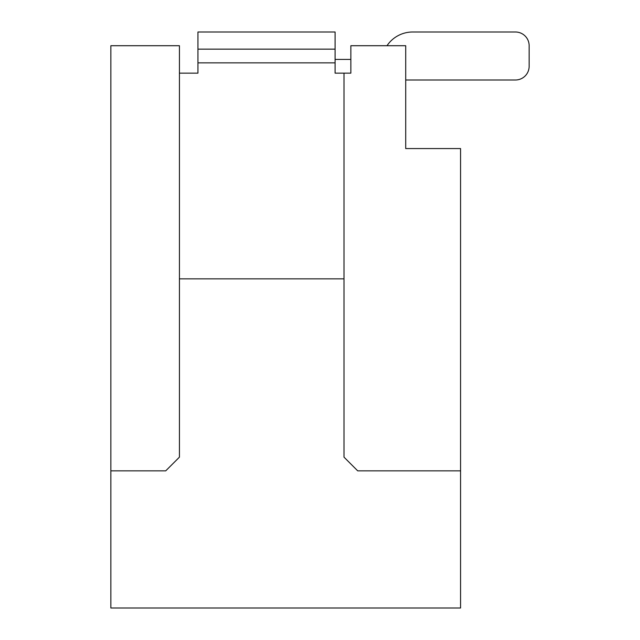 <?xml version="1.0" encoding="UTF-8"?>
<svg xmlns="http://www.w3.org/2000/svg" width="640" height="640" viewBox="0 0 640 640"><rect width="100%" height="100%" fill="white"/><g stroke="black" fill="none" stroke-linecap="round" stroke-linejoin="round"><path stroke-width="0.96" d="M110.856 470.856L165.712 470.856L179.432 457.144L179.432 45.712L110.856 45.712L110.856 608L460.568 608L460.568 148.568L405.712 148.568L405.712 45.712L350.856 45.712L350.856 73.144L335.088 73.144L335.088 49.144L197.944 49.144L197.944 32L335.088 32L335.088 49.144M197.944 49.144L197.944 73.144L179.432 73.144M405.712 80L515.432 80A13.712 13.712 0 0 0 529.144 66.288L529.144 45.712A13.712 13.712 0 0 0 515.432 32L412.648 32A30.856 30.856 0 0 0 386.992 45.712M350.856 59.432L335.088 59.432M515.432 32L412.648 32L515.432 32M529.144 66.288L529.144 45.712L529.144 66.288M344 278.856L179.432 278.856M344 73.144L344 457.144L357.712 470.856L460.568 470.856M197.944 62.856L335.088 62.856"/></g></svg>
